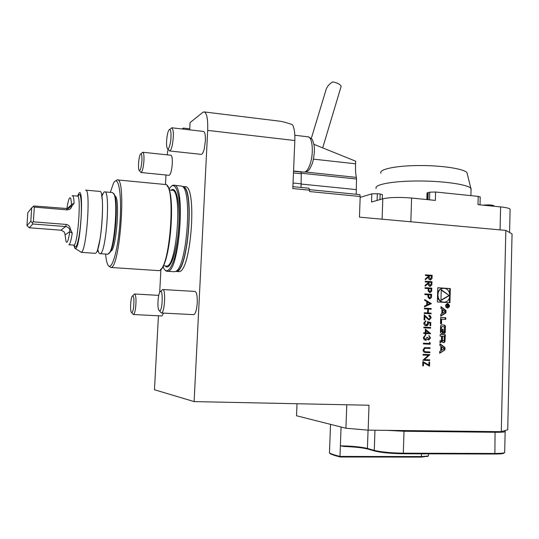 <?xml version="1.0" encoding="UTF-8"?>
<svg xmlns="http://www.w3.org/2000/svg" width="539" height="539" viewBox="0 0 539 539"><rect width="100%" height="100%" fill="white"/><g stroke="black" fill="none" stroke-linecap="round" stroke-linejoin="round"><path stroke-width="0.81" d="M425.217 281.937L425.237 281.257L431.995 281.715L431.806 284.942L430.055 286.35C428.754 286.034 428.168 285.097 428.296 283.541L425.089 286.115L425.116 285.272L428.323 282.699L428.343 282.146L425.217 281.937M424.84 294.59L424.86 293.91L431.624 294.341L431.429 297.548L429.677 298.896L428.006 297.272L427.966 294.786L424.84 294.59M424.415 308.834L424.436 308.153L431.213 308.544L431.193 309.231L428.417 309.069L428.303 312.97L431.079 313.125L431.059 313.813L424.281 313.428L424.301 312.748L427.609 312.93L427.723 309.029L424.415 308.834M428.997 319.371L430.418 317.788L428.909 315.942L428.929 315.254L430.324 315.861L431.112 317.579L429.037 320.051L424.887 316.373L424.786 319.923L424.085 319.89L424.24 314.702L429.037 319.371M427.434 321.635L430.802 322.598L430.708 325.724L430.014 325.684L430.095 323.097L428.323 322.585L428.424 323.494C428.262 324.997 427.494 325.758 426.133 325.778C424.658 325.583 423.883 324.653 423.816 322.989L425.803 320.766L424.516 323.07L426.181 325.098L427.737 323.333L427.434 321.635M423.849 327.82L423.87 327.133L430.661 327.483L430.641 328.163L423.849 327.82M425.271 332.806L425.379 329.174L430.654 333.749L425.951 333.52L425.925 334.402L425.231 334.369L425.251 333.486L423.681 333.412L423.701 332.725L425.271 332.806L423.701 332.731M441.818 313.745L440.761 314.399L440.707 316.164L445.921 312.937L445.989 310.498L440.976 306.684L440.929 308.443L441.946 309.224L441.818 313.745M447.505 308.126L447.559 308.126C450.139 306.678 450.139 305.168 447.565 303.592C445.012 305 444.992 306.509 447.505 308.126M441.529 323.791L441.657 319.162L445.746 319.384L445.787 317.72L440.673 317.437L440.491 323.737L441.529 323.791M444.203 333.533L445.201 332.698L445.389 325.98L444.439 325.051L441.609 324.902L440.612 325.731L440.417 332.462L441.36 333.398L443.045 333.479L443.166 329.194L442.431 329.154L442.357 331.768L441.94 331.748L441.326 330.993L441.428 327.288L442.088 326.6L443.873 326.695L444.486 327.442L444.385 331.148L443.92 331.815L444.203 333.533M443.947 342.636L444.944 341.793L445.315 334.692L440.188 334.449L440.141 336.12L441.562 336.188L441.448 340.116L440.787 340.81L440.013 340.776L439.965 342.454L440.747 342.487L441.751 341.652L441.993 340.5L442.169 341.665L443.098 342.595L443.947 342.636M439.656 353.274L444.891 349.952L444.958 347.493L439.925 343.734L439.878 345.506L440.902 346.274L440.774 350.822L439.709 351.502L439.656 353.274M437.776 287.745L437.372 301.934L449.924 302.702L450.314 288.581L437.776 287.745M308.962 188.279L309.635 191.547L360.193 196.513L359.452 217.136L505.831 230.396L512.05 233.899L507.725 429.711L501.277 431.685L368.15 430.149L345.923 428.249L296.531 415.758L297.023 403.738M204.281 111.937L279 121.093C281.991 121.403 286.492 122.602 292.515 124.698C294.294 128.08 295.062 133.362 294.833 140.531L292.812 188.542L309.689 190.206M294.833 140.531L207.677 130.398L194.114 401.595L154.471 389.751L158.432 315.78M368.15 430.149L369.006 405.24L194.114 401.595M501.277 431.685L505.831 230.396M422.846 361.548L428.869 364.997L428.95 362.073L429.65 362.1L429.529 366.136L423.513 362.686L423.418 365.819L422.717 365.792L422.846 361.548M428.39 355.262L423.041 355.046L423.061 354.352L429.866 354.628L424.355 359.634L429.718 359.836L429.698 360.53L422.886 360.268L428.39 355.262L423.041 355.039M424.523 347.655L430.068 347.756L430.048 348.443L425.069 348.261L423.715 349.979L424.813 351.684L429.947 351.98L429.927 352.668L425.453 352.472C423.971 352.418 423.162 351.59 423.014 349.993L424.523 347.655M429.495 343.505L429.529 342.332L430.21 342.811L430.169 344.226L423.371 343.922L423.391 343.235L429.495 343.505L423.391 343.235M428.727 339.348L429.832 337.859L428.855 335.527L430.533 337.886L428.7 340.035L427.333 339.078L426.726 339.88L425.251 340.25L423.775 339.179L423.384 337.529L425.466 335.069L424.085 337.576L425.439 339.59L426.976 337.306L427.67 337.333L428.727 339.348L427.67 337.333M424.692 299.563L431.355 303.679L424.476 306.785L424.496 306.044L426.706 305.047L426.807 301.597L424.671 300.311L424.692 299.563M425.022 288.358L425.049 287.678L431.806 288.122L431.611 291.323L429.859 292.664L428.188 291.04L428.148 288.56L425.022 288.358M425.406 275.523L425.426 274.843L432.184 275.321L431.995 278.542L430.237 279.943C428.943 279.626 428.357 278.69 428.492 277.134L425.284 279.701L425.305 278.858L428.512 276.291L428.532 275.746L425.406 275.523M356.218 194.269L356.528 179.009L301.261 173.221M159.685 292.401L160.925 269.271M165.466 184.56L165.978 174.993M345.923 428.249L346.779 404.776M359.897 194.66L360.193 196.513M305.357 172.015L356.427 177.392C355.659 174.663 355.376 170.129 355.578 163.789L355.673 161.201L313.833 144.284M356.427 177.392L356.528 179.009M159.584 310.949L158.756 310.134C157.28 307.203 157.94 295.385 159.753 292.273C163.149 285.576 162.953 310.862 159.584 310.949M160.77 291.356L162.704 289.524C166.046 288.702 164.678 313.402 161.397 312.997L159.456 310.942M161.397 312.997L193.562 314.641M162.832 289.531L194.943 291.437C196.654 292.023 197.422 295.803 197.254 302.783C196.708 309.912 195.529 313.866 193.71 314.648M133.618 307.237C132.897 311.865 132.102 313.523 131.24 312.209C130 309.905 130.654 298.653 132.163 296.194C133.82 295.102 134.305 298.781 133.618 307.237M132.83 295.594L134.568 293.991C136.037 295.244 136.374 299.9 135.585 307.944C134.993 312.068 134.258 314.257 133.382 314.527L131.691 312.728M163.64 313.112L161.855 315.955M141.912 160.851C141.218 168.235 140.248 171.335 138.988 170.149C137.849 167.838 138.813 156.654 140.356 154.302C141.562 152.941 142.08 155.124 141.912 160.851M141.009 153.763L142.768 152.254C143.758 152.638 144.142 155.475 143.926 160.75C143.367 167.73 142.397 171.651 141.023 172.52L139.412 170.668M142.848 152.261L170.883 155.232C172.008 155.636 172.473 158.453 172.291 163.681C171.725 170.587 170.668 174.461 169.118 175.31L169.024 175.296M170.129 144.021C169.057 148.454 168.06 149.788 167.144 148.016C165.81 145.079 166.908 133.281 168.788 130.317C170.87 126.261 171.894 136.401 170.129 144.021M169.785 129.495L171.766 127.777C173.713 129.771 173.888 135.579 172.291 145.2C171.449 148.899 170.553 150.812 169.603 150.96L167.777 148.825M171.887 127.79L203.506 131.449C204.935 131.893 205.554 135.026 205.379 140.841L204.288 148.71C203.365 152.355 202.368 154.242 201.303 154.37L201.168 154.356M293.539 171.234L300.93 172.008L301.261 173.747L293.465 172.931M301.058 187.464L301.261 173.747M207.677 130.398C208.027 118.91 206.808 112.745 204.018 111.903L202.765 112.408L190.085 122.609L189.708 129.859M189.762 128.821L183.294 128.073L183.24 129.104M182.162 128.983L183.294 128.073M168.02 149.121L167.205 154.841M178.139 271.575L178.598 271.609C191.089 274.028 197.698 183.806 184.816 186.696L182.741 186.501M504.181 452.827L503.594 453.353C502.207 453.804 499.181 454.027 494.526 454.027L403.287 453.771C391.024 453.569 381.545 452.666 374.848 451.062L367.982 449.081C362.767 447.768 354.83 446.892 344.172 446.46L340.372 445.827C352.189 446.063 361.197 446.939 367.423 448.435L374.282 450.402C381.181 452.046 390.957 452.976 403.603 453.191L494.89 453.461C499.693 453.467 502.806 453.238 504.234 452.773L504.686 452.032M427.905 456.237L421.222 457.106L340.21 456.984C335.656 455.853 332.307 454.761 330.164 453.69L329.464 452.989C331.653 454.101 335.157 455.246 339.981 456.425L341.079 427.023M330.542 424.361L329.464 452.989M340.21 456.984L339.981 456.425L421.532 456.567L428.121 456.041L428.438 455.509M504.928 431.106L505.144 431.658C504.187 432.123 500.933 432.332 495.375 432.285L404.29 431.254L386.672 430.358M311.259 138.577L326.196 89.225C327.375 86.193 329.558 83.747 332.745 81.894C336.707 82.635 339.429 83.916 340.897 85.728L341.14 86.368L322.693 147.868M340.931 87.055L341.14 86.368M72.078 195.866L72.448 195.67C73.304 195.684 73.863 198.197 74.106 203.19L71.478 204.571L71.263 206.201L68.237 208.627L33.997 205.979L33.02 206.666L34.328 207.111L33.364 221.839L66.297 224.446L65.617 226.555L60.914 230.2L63.838 231.608L64.828 233.32L66.001 241.452C67.085 243.904 68.352 240.677 69.794 231.77L69.807 229.708C69.032 227.869 67.638 226.818 65.617 226.555L32.825 223.981L29.288 227.761L26.95 225.605L30.824 221.253L31.707 207.791L27.799 212.696L26.95 225.605M60.914 230.2L29.288 227.761M33.364 221.839L31.99 222.391L32.825 223.981M31.99 222.391L30.824 221.253M33.02 206.666L31.707 207.791M71.478 204.571C71.148 198.258 70.36 196.324 69.127 198.776C68.338 200.602 67.584 203.924 66.876 208.741L66.87 208.755M64.828 233.32L64.667 232.983M69.807 229.708L70.272 228.893L72.253 233.144C71.094 240.522 69.955 244.396 68.851 244.753L73.83 245.117C77.784 246.128 81.584 194.296 77.414 196.108L72.583 195.677M66.297 224.446C68.729 225.026 70.05 226.508 70.272 228.893M34.328 207.111L67.207 209.88C69.679 209.711 71.161 208.586 71.66 206.504L71.263 206.201M74.106 203.19L71.66 206.504M73.87 245.124L74.8 248.216L75.642 248.506C80.682 247.084 84.225 184.749 78.815 193.42L77.596 196.135M85.607 190.119C91.037 187.707 86.638 251.41 81.301 252.259L75.352 248.587M94.925 253.31L95.416 253.249C101.265 252.441 105.617 189.054 99.675 191.399L85.802 190.132M101.837 196.142L103.953 192.113L104.559 191.85C110.852 189.573 106.055 255.102 100.032 253.667C99.088 253.687 98.334 252.124 97.781 248.984C98.017 251.289 97.882 251.881 97.377 250.77L100.187 238.427C102.322 224.19 102.956 208.175 102.262 199.524C101.137 192.457 101.871 194.155 102.221 194.229M107.766 254.213L109.875 252.218C114.76 243.904 117.819 202.159 114.113 194.37L112.51 192.571L104.775 191.871M113.702 193.488L114.692 195.064C118.331 202.698 115.339 243.493 110.549 251.639L109.073 253.505M115.05 196.189C120.446 197.112 116.276 251.053 110.818 251.059M105.577 254.058C105.994 258.504 106.628 261.806 107.477 263.948C110.994 273.59 117.819 252.461 119.914 223.173C122.11 193.878 118.331 173.376 113.372 183.516L110.327 192.376M108.939 266.084L110.738 267.465C119.88 269.736 126.712 176.529 117.158 179.891L115.494 180.996M173.902 271.73L175.478 271.454C186.945 268.53 192.8 188.596 181.731 186.123L174.124 185.241M429.543 199.828L429.772 192.174L428.236 192.591L428.027 199.679M429.772 192.174L435.6 192.005L478.208 196.391L480.215 197.045M426.834 199.558L427.029 192.962L428.236 192.591M360.167 197.382L371.809 193.851L377.32 193.696L377.091 200.42M379.934 199.612L380.13 193.973L377.32 193.696M380.13 193.973L382.427 194.7M492.006 206.053L492.033 205.164L489.452 204.901L489.432 205.797M492.033 205.164L493.892 205.736M483.881 205.244L483.214 205.177M483.887 205.029L489.452 204.901M371.809 193.851L371.526 202.004L382.798 198.803C389.643 197.301 399.237 197.052 411.58 198.042L435.357 200.407L435.6 192.005M478.208 196.391L477.999 204.658L500.603 206.909C506.027 207.475 509.2 208.209 510.11 209.105L510.096 209.819M380.884 173.201C378.735 169.374 395.336 165.736 418.21 165.54C441.043 165.305 463.621 168.673 466.949 172.601L467.401 174.42M427.029 192.962L427.757 193.036M471.032 190.51L470.843 188.3C467.293 184.338 442.364 180.834 417.132 180.989C391.86 181.091 373.695 184.688 376.182 188.522M449.641 293.304L449.769 288.621L437.776 287.826M449.769 288.621L450.314 288.581M449.385 302.669L449.513 297.899M437.506 297.164C438.483 300.135 440.356 301.793 443.132 302.13L443.974 302.116M443.038 288.405C440.478 288.594 438.672 290.009 437.634 292.65M443.671 302.103L443.887 302.116C451.776 302.588 451.574 288.055 443.705 288.365C436.091 288.001 436.044 301.988 443.671 302.103M449.337 295.588L441.266 289.699L440.963 300.432L449.337 295.588L441.252 290.117M440.969 300.149L448.792 295.615M444.136 348.686L441.603 350.296L441.697 346.867L444.136 348.686M441.697 346.867L441.158 346.84L441.064 350.269L441.603 350.296M439.669 352.897L444.891 349.952M444.352 349.926L444.419 347.473L439.918 344.104M444.419 347.473L444.958 347.493M443.509 342.615L444.405 341.78L444.776 334.685L440.188 334.463M440.309 342.467L441.212 341.632L441.684 341.854M441.515 340.567L441.926 340.581M441.212 341.632L441.387 340.56M440.787 340.81L440.013 340.783M444.776 334.685L445.315 334.692M442.404 340.163L443.024 340.917L444.129 340.244L444.237 336.316L442.519 336.235L442.404 340.163L441.94 340.5M442.061 340.688L443.469 340.938M441.872 340.149L441.98 336.228L442.519 336.235M443.873 333.513L444.662 332.691L444.85 325.98L443.9 325.051L441.387 324.916M442.034 326.6L440.889 327.288L441.428 327.288M442.357 331.768L441.401 331.741L440.787 330.986L440.889 327.288M442.506 333.452L442.425 329.181M442.627 329.188L443.166 329.194M440.99 323.764L441.118 319.169L441.657 319.162M445.207 319.357L445.248 317.727L440.673 317.471M445.248 317.727L445.787 317.72M446.083 307.351L447.195 307.708M448.435 306.826L448.643 306.085M447.383 304.03L445.948 304.488M447.518 307.695L447.565 307.695C449.647 306.523 449.654 305.303 447.565 304.023C445.497 305.162 445.483 306.388 447.518 307.695M447.397 308.113L448.637 307.27M448.495 304.373L447.181 303.625M447.525 306.165L448.178 306.853L448.879 306.078L448.906 305.061L446.46 304.912L447.525 305.633L446.4 306.927L447.181 306.179M446.407 306.651L447.404 306.341M448.36 305.31L446.454 304.966M448.367 305.081L448.906 305.061M448.61 305.33L448.192 306.502L447.821 305.283L448.61 305.33M447.7 306.523L448.192 306.502M440.72 315.834L445.382 312.95L445.45 310.511L440.963 307.102M445.45 310.511L445.989 310.498M445.382 312.95L445.921 312.937M445.174 311.67L442.64 313.233L442.741 309.824L445.174 311.67M442.741 309.824L442.202 309.837L442.108 313.247L442.64 313.233M422.846 361.602L428.869 364.997M429.543 362.1L429.428 366.075M423.418 365.819L423.513 362.686M423.317 365.806L422.717 365.786M429.758 354.77L424.355 359.634M429.61 359.836L429.698 360.53M429.59 360.524L422.886 360.261M429.96 347.749L430.048 348.443M429.94 348.437L425.069 348.261M424.961 348.255L423.715 349.979M423.607 349.979L424.813 351.684M424.712 351.677L425.594 351.792M429.839 351.974L429.927 352.668M429.819 352.661L425.635 352.486M429.529 342.4L430.21 342.811M430.109 342.811L430.068 344.219M428.855 335.561L430.533 337.886M430.425 337.879L428.66 340.028M426.726 339.88L427.333 339.078M426.618 339.873L425.48 340.277M425.365 335.09L425.446 335.757M425.345 335.757L424.489 336.309M424.388 336.309L424.085 337.576M423.977 337.569L425.466 339.59M426.976 337.306L427.568 337.333M425.379 329.262L430.654 333.614M425.823 334.402L425.951 333.52M426.039 330.562L425.864 332.832L428.916 332.981L426.039 330.562L425.972 332.839L428.916 332.981M423.87 327.139L430.661 327.483M430.553 327.483L430.533 328.163M427.447 321.668L430.802 322.598M430.695 322.598L430.607 325.718M428.424 323.494L428.323 322.585M428.323 323.494L426.234 325.785M425.702 320.779L425.783 321.446M425.682 321.446L424.516 323.07M424.409 323.07L426.181 325.098M428.929 315.268L431.112 317.862M431.011 317.862L429.125 320.058M424.678 319.917L424.887 316.373M424.233 314.816L426.962 317.815M426.861 317.815L428.896 319.371M424.436 308.16L431.213 308.544M431.106 308.551L431.085 309.224M428.303 312.97L428.417 309.069M428.195 312.97L431.079 313.125M430.971 313.132L430.951 313.806M424.301 312.755L427.609 312.93M424.692 299.63L431.355 303.578M431.247 303.679L424.476 306.738M427.494 302.008L427.306 304.73L430.034 303.538L427.494 302.008L427.414 304.724M424.86 293.923L431.624 294.341M431.523 294.348L431.429 297.548M431.328 297.555L429.852 298.896M429.59 298.215L430.877 296.362L430.917 294.974L428.66 294.833L428.505 296.167L429.772 298.215M428.505 296.167L429.698 298.208M428.66 294.833L428.606 296.16M425.042 287.691L431.806 288.122M431.705 288.129L431.611 291.323M431.51 291.329L430.061 292.67M429.772 291.997L431.059 290.144L431.099 288.756L428.842 288.608L428.687 289.942L429.967 291.99M428.687 289.942L429.879 291.983M428.842 288.608L428.788 289.935M425.237 281.27L431.995 281.715M431.887 281.729L431.806 284.942M431.705 284.949L430.27 286.357M425.096 286.041L428.296 283.541M429.967 285.677L431.24 283.77L431.281 282.348L429.031 282.193L428.876 283.588L430.176 285.67M429.031 282.193L428.983 283.581L430.075 285.67M425.426 274.863L432.184 275.321M432.076 275.335L431.995 278.542M431.894 278.548L430.486 279.95M425.284 279.626L428.492 277.134M430.156 279.276L431.429 277.369L431.469 275.948L429.219 275.793L429.172 277.174L430.351 279.269L429.172 277.174M429.219 275.793L429.064 277.187M300.836 184.021L356.144 189.593M355.578 163.789L313.536 159.153M303.767 172.069L304.063 172.096C306.368 171.975 308.443 169.145 310.275 163.607C313.934 152.631 312.371 136.428 307.796 136.791L294.82 135.262M293.048 183.004L300.85 183.792M421.222 457.106L421.613 453.825M368.056 430.142L367.423 448.435L367.982 449.081M374.962 430.223L374.282 450.402L374.848 451.062M404.028 430.56L403.287 453.771M495.065 431.611L494.89 453.461L494.526 454.027M69.827 231.554L65.226 234.822M71.485 204.746L67.045 208.761M72.253 233.144L69.794 231.77M67.207 209.88L66.728 208.748M73.681 245.104L74.193 244.922M74.261 244.854C75.682 251.639 78.977 241.418 80.54 224.561C82.144 207.751 81.248 192.255 78.943 194.707L77.953 196.452M158.028 270.578L158.453 270.605C170.034 273.003 176.745 181.407 164.766 184.453L117.489 179.918M160.548 269.48C170.412 264.09 175.997 192.942 167.083 185.942M165.999 266.003L166.389 266.03C176.954 268.099 182.842 187.687 171.934 190.267L169.158 190.004M165.244 265.956C169.785 271.622 176.704 253.296 178.564 228.947C180.531 204.598 176.556 185.308 171.18 190.193M162.967 266.293C167.595 280.098 177.115 260.229 179.5 229.028C182.027 197.833 175.721 176.549 168.983 189.485M174.36 271.757L167.38 271.299C179.44 273.724 186.15 182.202 173.686 185.194C172.076 185.248 170.506 186.662 168.976 189.445M175.532 271.447L176.967 271.151C188.387 268.233 194.181 189.142 183.159 186.669L182.674 186.481M175.66 271.42L176.037 271.44C188.151 273.94 195.071 185.874 182.714 186.494L181.731 186.123M382.104 219.191L382.798 198.803M410.839 221.792L411.58 198.042M500.071 229.877L500.603 206.909M444.405 341.78L444.944 341.793M444.628 340.021L445.167 340.035M444.662 332.691L445.201 332.698M440.787 330.986L441.326 330.993M441.401 331.741L441.94 331.748L441.401 331.741M443.9 325.051L444.439 325.051M444.85 325.98L445.389 325.98M444.971 327.746L445.51 327.752M444.884 330.939L445.423 330.946M446.541 306.583L447.08 306.563M447.357 306.044L447.801 306.031M309.689 189.661L359.951 194.64M133.382 314.527L161.949 315.955M134.649 293.998L158.749 295.379M141.023 172.52L169.118 175.31M169.603 150.96L201.303 154.37M293.546 170.991L304.063 172.096C309.218 171.153 308.483 169.913 309.959 168.532L312.492 163.115C314.527 154.767 314.931 148.292 313.698 143.691L312.748 140.868C312.869 139.662 311.299 138.314 308.045 136.818M309.076 188.259L292.893 186.656M505.144 431.658L504.679 452.565M428.431 455.886L428.485 453.845M427.508 456.6L428.121 456.041M503.594 453.353L504.234 452.773M504.538 430.688L505.299 431.503M95.14 253.323L81.045 252.333M107.995 254.226L100.032 253.667M114.692 195.064L114.113 194.37M110.549 251.639L109.875 252.218M164.766 184.453C177.257 181.744 170.587 272.768 158.453 270.605L110.738 267.465M166.389 266.03L163.216 265.815M167.38 271.299C165.608 271.279 164.125 269.621 162.946 266.333M178.598 271.609L176.064 271.44L176.967 271.151L175.478 271.454M480.215 196.876L480.02 204.86M427.562 199.632L427.764 192.989M382.286 198.945L382.434 194.525M493.892 205.602L493.879 206.242M509.584 232.511L510.11 209.105M466.949 172.601L470.843 188.3M471.086 188.576L470.904 195.637M443.348 302.136L443.887 302.116M441.454 340.486L441.993 340.5M447.02 307.715L447.565 307.695"/></g></svg>
